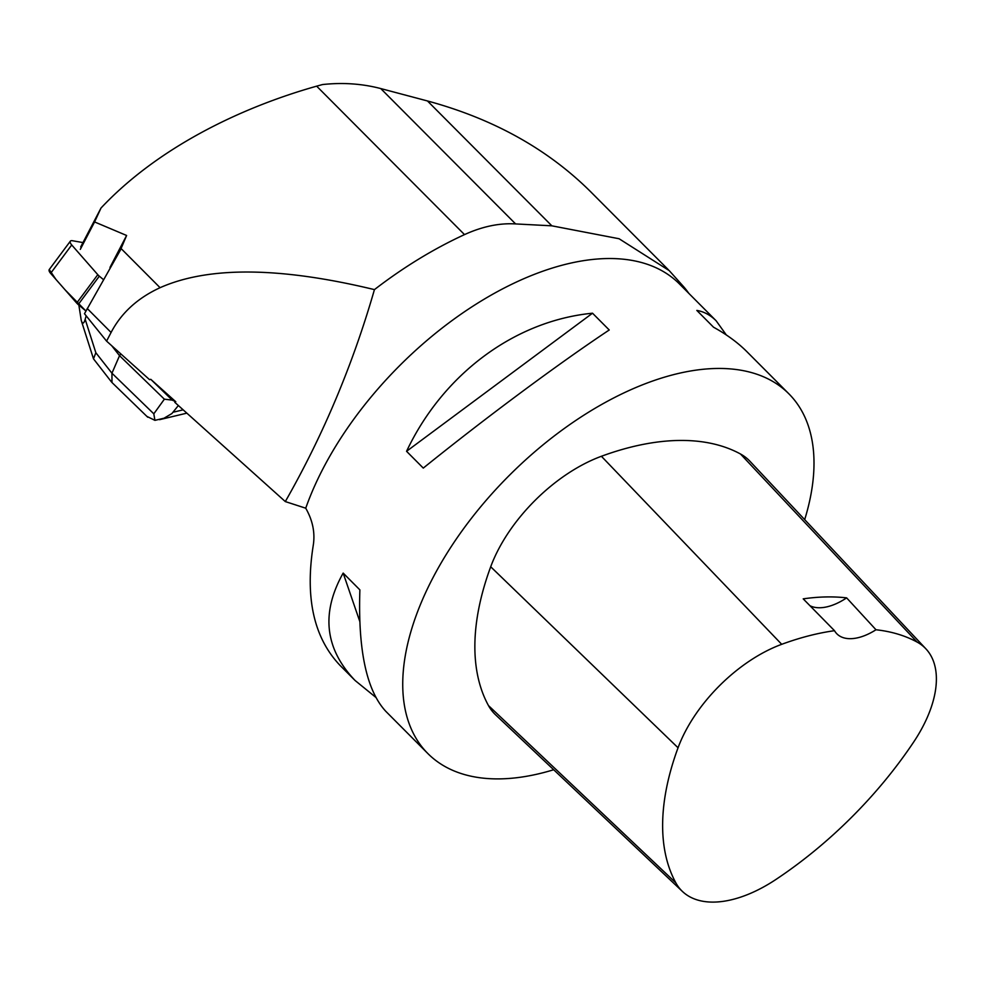 <?xml version="1.0" encoding="UTF-8"?>
<svg xmlns="http://www.w3.org/2000/svg" width="985" height="985" viewBox="0 0 985 985"><rect width="100%" height="100%" fill="white"/><g stroke="black" fill="none" stroke-linecap="round" stroke-linejoin="round"><path stroke-width="1.48" d="M85.904 310.989L78.221 304.55A6.427 2.549 -143.4 0 1 76.695 303.06L50.617 273.35A6.427 2.549 -143.4 0 1 49.25 269.545L55.923 279.408L65.293 290.07L85.904 310.989M82.962 242.581L72.41 240.722A6.427 2.549 36.6 0 0 70.354 241.165A6.427 2.549 36.6 0 0 71.72 244.97L97.798 274.68A6.427 2.549 36.6 0 0 99.325 276.169L103.093 279.321M109.988 267.415L126.609 235.477L120.453 250.005L84.476 313.723L106.577 341.118L149.56 379.668L150.779 379.323L175.798 401.757L172.215 400.119L164.372 399.184L153.808 413.823L111.945 373.204L111.97 382.512M175.798 401.757L174.825 402.348L285.305 501.574L305.732 508.198A254.82 139.538 -44.9 0 1 483.573 299.551A254.82 139.538 -44.9 0 1 679.404 283.914L716.157 320.802C710.444 315.089 703.992 311.629 696.826 310.423L713.546 327.217C726.77 334.494 737.913 342.681 746.987 351.768L788.899 393.84A254.82 139.538 135.1 0 0 613.175 398.236A254.82 139.538 135.1 0 0 432.637 578.343A254.82 139.538 135.1 0 0 427.835 753.525A254.82 139.538 135.1 0 0 553.693 769.741M87.209 308.49L111.083 332.462C121.303 312.947 137.629 298.024 160.075 287.694C208.525 266.172 279.986 266.824 374.435 289.615C352.827 364.659 323.117 435.308 285.305 501.574M111.083 332.462L106.577 341.118M126.609 235.477L94.585 221.945L101.012 208.032L80.708 246.915M668.446 269.841L590.372 191.459C547.451 148.932 493.153 118.766 427.465 100.962L380.752 88.564C362.148 83.688 342.718 82.358 322.477 84.562L316.653 86.163L464.514 234.602C433.56 248.873 403.53 267.218 374.435 289.615M94.585 221.945L80.302 249.365M804.683 519.624A254.82 139.538 135.1 0 0 788.899 393.84M427.835 753.525L385.923 711.453C366.58 690.719 357.9 650.186 359.882 589.88L343.162 573.085C320.815 612.965 324.791 648.758 355.08 680.487L340.059 665.417C313.858 637.861 304.919 597.883 313.23 545.493C315.249 532.885 312.738 520.462 305.732 508.198M726.314 334.949L716.157 320.802M355.08 680.487L375.765 697.318M406.559 451.302L423.279 468.084C486.196 417.369 557.916 364.105 609.235 329.987L592.514 313.205C514.761 320.802 443.053 374.054 406.559 451.302L592.514 313.205M688.835 293.382A256.038 140.202 135.1 0 0 683.528 286.573L669.209 270.604L619.072 238.739L551.846 225.824L515.598 223.927C499.358 222.93 482.33 226.488 464.514 234.602M925.912 648.856L749.893 461.214A121.34 66.438 135.1 0 0 740.498 453.999A291.228 159.472 135.1 0 0 601.404 456.277A121.34 66.438 135.1 0 0 490.702 566.769A291.228 159.472 135.1 0 0 488.462 705.555A121.34 66.438 135.1 0 0 495.529 714.765L682.482 891.499A113.62 62.215 135.1 0 0 776.057 879.383A283.508 155.236 135.1 0 0 913.649 742.062A113.62 62.215 135.1 0 0 925.912 648.856A113.62 62.215 135.1 0 0 917.121 642.085A283.508 155.236 135.1 0 0 875.985 629.76L846.632 597.87A284.813 155.95 -44.9 0 0 803.206 598.855L834.504 630.696A283.508 155.236 135.1 0 0 781.708 644.313A113.62 62.215 135.1 0 0 678.049 747.775A283.508 155.236 135.1 0 0 675.87 882.88A113.62 62.215 135.1 0 0 682.482 891.499M834.504 630.696A48.536 26.583 135.1 0 0 836.893 633.847A48.536 26.583 135.1 0 0 875.985 629.76M809.941 605.713A48.536 26.583 135.1 0 0 846.632 597.87M359.771 621.412L343.162 573.085M101.012 208.032C156.849 148.587 238.666 108.165 316.653 86.163M120.847 353.923L119.53 355.671L111.699 345.71M111.44 381.909L93.489 358.835L95.853 352.741L111.945 373.204L119.53 355.671L164.372 399.184M150.779 379.323L172.215 400.119M146.863 416.384L154.928 420.349L153.808 413.823M154.928 420.349L164.027 418.219L171.895 413.552L178.359 405.512M95.853 352.741L85.178 319.275L86.163 315.816M85.178 319.275C83.823 323.905 82.518 324.311 81.263 320.494L78.849 305.067M99.325 276.169L78.221 304.55M71.72 244.97L50.617 273.35M76.695 303.06L97.798 274.68M675.87 882.88L488.462 705.555M678.049 747.775L490.702 566.769M917.121 642.085L740.498 453.999M781.708 644.313L601.404 456.277M427.465 100.962L551.846 225.824M380.752 88.564L515.598 223.927M121.081 248.552L160.075 287.694M183.173 409.834L173.606 412.112M70.354 241.165L49.25 269.545M159.558 419.672L186.867 413.146M112.155 382.697L147.738 417.221M93.477 358.786L81.263 320.494"/></g></svg>
